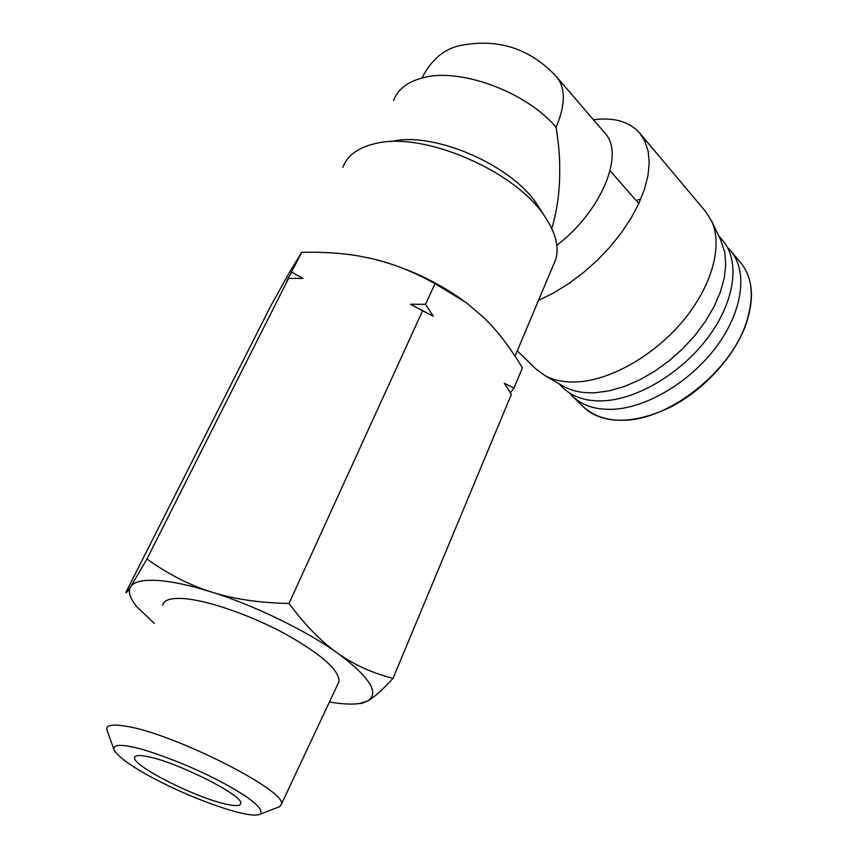 <?xml version="1.0" encoding="UTF-8"?>
<svg xmlns="http://www.w3.org/2000/svg" width="858" height="858" viewBox="0 0 858 858"><rect width="100%" height="100%" fill="white"/><g stroke="black" fill="none" stroke-linecap="round" stroke-linejoin="round"><path stroke-width="1.29" d="M227.273 804.396C197.63 798.68 132.132 765.819 134.577 757.571C134.878 755.372 138.792 754.976 146.343 756.359C175.139 761.078 244.444 795.913 240.744 803.517C240.326 805.887 235.832 806.177 227.273 804.396M242.417 813.384C251.48 815.411 257.529 815.615 260.575 814.017C263.61 808.172 249.914 797.157 219.476 780.984C189.457 765.111 147.061 749.227 129.644 746.449C117.267 744.143 112.194 745.581 114.414 750.771C121.235 759.748 138.202 770.913 165.304 784.276C192.61 797.768 225.622 809.931 242.417 813.384M277.306 807.592L279.847 806.606L281.306 804.407C288.771 791.709 172.426 732.732 125.236 726.115C113.202 724.163 106.971 725.042 106.553 728.774L113.728 748.927M337.934 683.88L339.028 681.531C339.446 670.173 321.289 654.161 284.545 633.504C249.721 614.768 207.057 600.15 183.365 598.552C170.678 597.79 163.792 600.01 162.698 605.233M329.418 701.994C342.203 704.161 352.348 704.643 359.877 703.442L367.739 700.932C379.826 693.071 369.777 677.155 337.612 653.174C307.604 631.327 253.185 604.847 211.476 592.031C190.004 585.253 171.772 581.37 156.789 580.383C142.364 579.718 133.666 581.853 130.673 586.797C127.735 591.527 129.848 598.262 137.023 606.992L154.419 623.444M358.73 703.603L362.065 703.27L367.739 700.932C373.874 697.565 382.314 690.036 393.039 678.324C372.447 673.155 353.968 664.768 337.612 653.174C321.278 641.655 305.073 625.085 289.007 603.464C259.491 602.906 233.655 599.088 211.476 592.031C189.243 584.984 167.739 573.959 146.954 558.966L130.673 586.797C127.595 591.634 126.008 593.489 125.922 592.342L271.01 305.459L290.176 271.214L301.726 252.327L286.947 280.781L288.567 278.4L303.035 278.389L291.699 272.19M553.26 265.315L555.727 259.448C559.266 247.372 555.834 233.376 545.42 217.471C516.848 171.343 423.005 130.738 374.882 143.672L374.496 143.758C357.711 147.844 347.168 155.695 342.878 167.331M462.848 300.171C435.027 280.502 404.676 266.645 371.782 258.612L358.859 256.006C341.838 253.078 322.79 251.855 301.726 252.327M727.412 247.351L730.608 250.729C747.908 270.956 743.092 310.435 716.913 346.01C690.808 381.606 647.082 407.743 613.041 409.298C595.666 409.952 582.132 405.577 572.436 396.181L569.455 392.921M517.277 350.847L535.821 368.854L544.948 375.579C554.021 380.555 565.1 382.636 578.185 381.842C611.604 379.719 654.6 355.148 683.29 320.56C712.001 285.982 722.897 245.785 711.808 221.439L705.716 211.669L639.843 133.247C629.418 121.557 613.963 117.074 593.489 119.788M538.492 300.418L553.517 293.018L568.543 283.741L583.193 272.801L597.114 260.467L609.931 247.029L621.331 232.829L631.038 218.222L638.813 203.571L644.497 189.243L647.983 175.579L649.206 162.891L648.208 151.458L645.044 141.516L639.843 133.247M562.408 385.671L563.974 386.572C572.683 391.334 583.258 393.382 595.688 392.707L609.727 390.733L624.506 386.432L639.628 379.89L654.665 371.267L669.176 360.778L682.743 348.702L694.98 335.403L705.501 321.257L714.038 306.671L720.345 292.085L724.27 277.906L725.75 264.521L724.785 252.284L720.505 239.543M558.655 383.494L563.116 387.848C572.812 397.243 586.389 401.565 603.86 400.815C638.084 399.099 682.217 372.565 708.644 336.615C735.156 300.675 740.175 260.939 722.865 240.701L718.672 235.725M510.338 392.632L514.006 388.041L522.404 367.889C510.124 347.426 497.275 330.673 483.837 317.642L466.452 302.799L434.985 283.633L425.557 304.3L410.489 304.247L422.608 310.757L289.007 603.464M422.608 310.757L433.258 316.184L425.557 304.3M393.039 678.324L511.389 394.337L504.343 383.301L514.006 388.041M434.985 283.633C413.374 271.643 392.31 263.309 371.782 258.612M288.567 278.4L146.954 558.966M433.258 316.184L410.489 304.247M551.769 228.571C556.102 214.403 558.687 198.734 559.534 181.564C560.027 161.165 559.748 151.501 556.156 127.263C565.508 104.848 565.69 88.084 556.713 76.973L604.793 132.947C625.074 153.668 601.769 211.004 556.81 245.334M539.307 207.979L537.483 205.137C512.644 165.197 432.7 130.588 390.851 141.667M640.797 199.11L636.089 200.493M746.106 323.198C730.297 371.825 669.176 419.755 624.077 420.259C606.724 420.806 593.168 416.355 583.408 406.906C603.335 424.335 631.842 424.678 668.961 407.925C703.388 390.787 734.748 356.574 746.245 323.616C754.632 297.994 752.777 277.66 740.658 262.623C752.638 277.466 754.461 297.651 746.106 323.198M556.713 76.973C530.523 48.724 498.616 38.192 460.982 45.377C444.562 48.498 431.542 59.374 421.932 78.024C407.11 82.132 397.651 89.618 393.543 100.493L393.565 100.429M556.156 127.263C525.911 91.463 458.816 67.042 421.932 78.024M134.577 757.571L135.06 756.563M260.575 814.017L279.847 806.606M281.306 804.407L339.039 681.531M515.036 356.177L555.727 259.448M730.608 250.729L740.658 262.623M721.449 241.506L711.808 221.439M638.802 203.603L610.092 170.753M359.899 703.431L362.065 703.26M572.425 396.192L583.408 406.906M537.483 205.137L545.42 217.471M563.974 386.572L544.948 375.579"/></g></svg>
